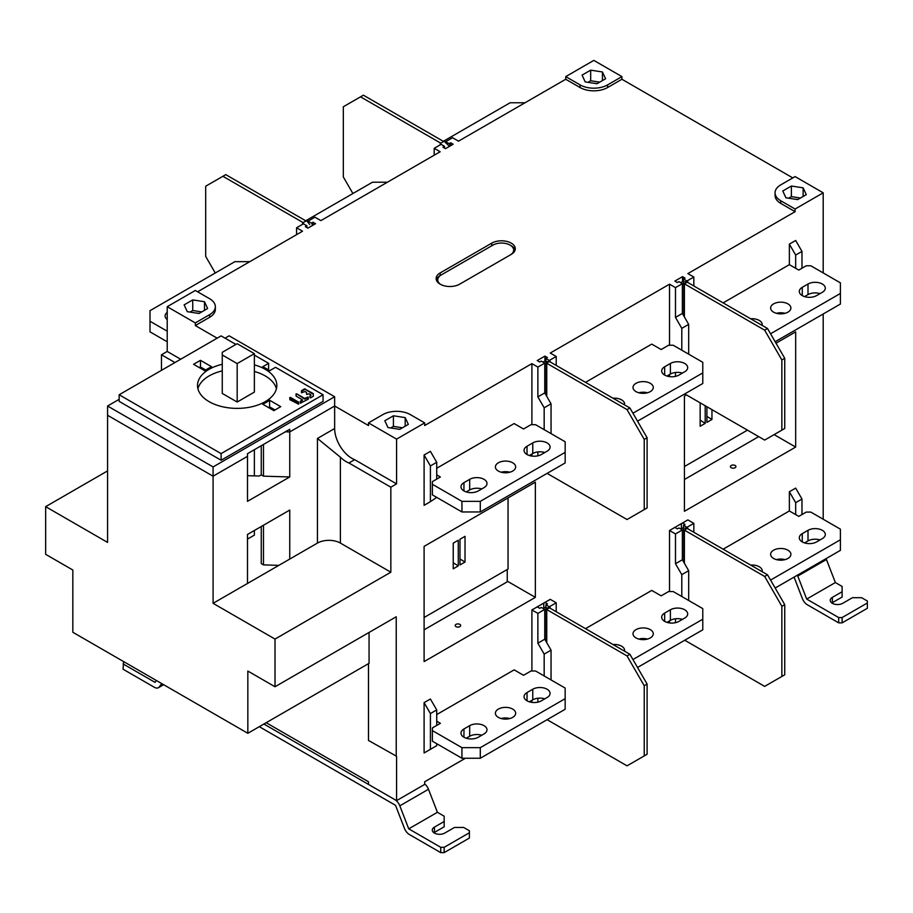 <?xml version="1.0" encoding="UTF-8"?>
<svg xmlns="http://www.w3.org/2000/svg" width="913" height="913" viewBox="0 0 913 913"><rect width="100%" height="100%" fill="white"/><g stroke="black" fill="none" stroke-linecap="round" stroke-linejoin="round"><path stroke-width="1.37" d="M723.142 302.876L789.368 264.656L789.368 244.125L795.668 240.484L801.979 251.406L801.979 268.228M669.526 591.544L669.526 530.487L687.877 519.896L693.834 523.343L686.953 527.315L686.953 528.216M669.526 622.928L669.526 620.874M531.902 670.998L531.902 609.941L550.254 599.35L556.211 602.797L549.341 606.768L549.341 607.67M531.902 702.382L531.902 700.328M465.39 758.258L424.671 781.768L424.671 784.415L396.573 800.633L396.573 756.272L368.487 740.454L368.487 663.648M225.066 338.175L229.14 335.824L334.649 396.744L213.083 466.931L107.574 406.011L107.574 415.278L213.083 476.198L107.574 415.278L107.574 542.413L45.65 506.658L45.65 554.328L72.835 570.02L72.835 632.264L247.834 733.299L247.834 671.055L275.018 686.747L396.231 616.766L396.231 756.478M275.018 686.747L275.018 639.077L390.844 572.2L390.844 487.188L396.573 483.879L396.573 439.119L368.487 422.89L382.821 414.616A19.458 11.241 180 0 1 410.336 414.616L424.671 422.89L396.573 439.119M551.053 433.618L551.053 403.831L544.753 392.898L544.753 363.112L537.871 367.083L531.902 363.636L424.671 425.538L424.671 422.89M531.902 363.636L531.902 424.682M531.902 454.012L531.902 456.078M688.676 354.164L688.676 324.377L682.365 313.444L682.365 283.658L675.483 287.629L669.526 284.183L550.254 353.046L556.211 356.481L549.341 360.452L545.894 358.467L545.894 363.625M669.526 284.183L669.526 345.228M669.526 374.558L669.526 376.624M823.195 272.93L823.195 192.814L795.097 209.031L795.097 211.679L687.877 273.592L693.834 277.027L686.953 280.999L683.517 279.013L683.517 284.171M823.195 519.235L823.195 313.981M776.016 343.208L795.668 331.853L795.668 447.062L684.43 511.291L684.43 396.082L686.45 394.918M535.349 597.364L535.349 482.155L424.1 546.385L424.1 661.594L535.349 597.364L507.251 581.147M424.1 752.963L430.411 749.322L424.1 752.963L424.1 702.645L430.411 699.004L436.722 709.926L436.722 725.424M424.1 455.005L430.411 465.938L436.722 462.286L430.411 451.364L424.1 455.005L424.1 505.334L430.411 501.682L424.1 505.334M723.142 549.192L789.368 510.96L789.368 491.753L795.668 502.686L795.668 514.601M801.979 514.533L801.979 499.046L795.668 488.113L789.368 491.753M565.74 76.612L593.827 60.384L621.924 76.612L607.59 84.886A19.458 11.241 180 0 1 580.075 84.886L565.74 76.612L565.74 79.26L458.509 141.161L452.54 137.726L445.658 141.698L449.105 143.683L450.657 142.793L453.179 144.243L445.487 148.682L442.965 147.221L444.517 146.331L444.517 148.123M444.517 146.331L441.07 144.345L434.189 148.317L440.157 151.763L320.885 220.615L314.928 217.18L308.046 221.151L311.481 223.137L313.033 222.247L315.556 223.696L307.875 228.136L305.353 226.675L306.894 225.785L306.894 227.577M306.894 225.785L303.458 223.799L296.577 227.771L302.534 231.217L197.607 291.795M167.216 306.7L195.314 322.917L209.648 314.643A19.458 11.241 180 0 0 215.342 306.7A19.458 11.241 180 0 0 209.648 298.745L195.314 290.471L167.216 306.7L167.216 351.448L161.475 354.769L161.475 370.324M45.65 506.658L107.574 470.903M758.703 436.631L684.43 479.508M774.11 434.622L795.668 447.062M731.222 467.718A2.762 1.586 0 0 0 734.223 468.072A2.762 1.586 0 0 0 735.924 466.6A2.762 1.586 0 0 0 735.125 465.47A2.762 1.586 0 0 0 732.112 465.128A2.762 1.586 0 0 0 730.411 466.6A2.762 1.586 0 0 0 731.222 467.718M684.43 466.532L747.462 430.137M700.157 402.838L700.157 426.268L705.201 423.358L705.201 405.737M711.957 409.64L711.957 419.455L706.913 422.365L706.913 406.73M705.201 423.358L700.157 420.197M711.957 419.455L706.913 416.442M508.05 497.916L508.05 569.027L424.1 617.496M424.1 629.81L507.251 581.809L507.251 569.495M455.986 626.626A2.762 1.586 0 0 0 458.988 626.98A2.762 1.586 0 0 0 460.688 625.508A2.762 1.586 0 0 0 459.878 624.378A2.762 1.586 0 0 0 456.877 624.035A2.762 1.586 0 0 0 455.176 625.508A2.762 1.586 0 0 0 455.986 626.626M459.992 539.241L459.992 564.919L465.025 562.02L465.025 536.33L459.992 539.241M458.269 565.923L453.236 568.822L453.236 543.144L458.269 540.234L458.269 565.923L453.236 562.75M459.992 559.007L465.025 562.02M823.195 192.814L795.097 176.586L780.763 184.86A19.458 11.241 180 0 0 775.069 192.814L775.069 195.462A19.458 11.241 0 0 0 780.763 203.405L795.097 211.679M792.804 177.909L621.924 79.26L621.924 76.612M795.097 209.031L780.763 200.757A19.458 11.241 180 0 1 775.069 192.814M806.282 194.629L803.132 187.838L791.377 186.024L782.772 190.988L785.922 197.779L797.677 199.605L806.282 194.629M247.491 456.329L213.083 476.198L247.491 456.329L247.491 501.351L289.752 476.951L289.752 431.929L285.392 431.803L289.752 431.929L334.649 406.011L289.752 431.929L289.752 429.281L247.491 453.681L247.491 456.329M368.487 422.89L368.487 425.538L334.649 406.011L334.649 428.528A24.331 14.049 60 0 0 351.847 458.315A24.331 14.049 60 0 0 354.655 459.673L396.573 483.879M217.157 338.175L195.314 325.564L195.314 322.917M215.342 306.7L215.342 309.347A19.458 11.241 -0 0 1 209.648 317.29L195.314 325.564M565.74 79.26L580.075 87.534A19.458 11.241 0 0 0 607.59 87.534L621.924 79.26M682.365 283.658L678.93 281.672L677.378 282.562L674.855 281.101L682.536 276.662L685.058 278.123L683.517 279.013M544.753 363.112L541.306 361.114L539.754 362.016L537.232 360.555L544.924 356.116L547.446 357.576L545.894 358.467M440.157 272.93A13.786 7.955 0 0 0 436.117 278.556A13.786 7.955 0 0 0 444.631 285.906A13.786 7.955 0 0 0 459.65 284.183L511.257 254.385A13.786 7.955 0 0 0 515.297 248.758A13.786 7.955 0 0 0 506.783 241.409A13.786 7.955 0 0 0 491.765 243.132L440.157 272.93L440.157 275.578L441.31 274.916A12.166 7.019 180 0 1 441.31 274.916L440.157 275.578A13.786 7.955 180 0 0 436.311 279.88M247.491 539.092L254.373 535.121L254.373 530.487M254.373 475.89L254.373 449.71M263.48 525.226L263.48 564.885L261.255 563.595L261.255 526.516M263.48 564.885L278.853 565.352M261.255 445.738L261.255 474.874L259.246 476.027L248.085 475.696A51.904 29.969 0 0 1 247.491 475.764M261.255 474.874L263.48 476.164L263.48 444.448M263.48 476.164L289.752 476.951M317.45 543.075L317.45 438.457L340.389 457.185L340.389 543.075A16.217 9.358 180 0 0 317.45 543.075L247.491 583.464L247.491 534.459L289.752 510.059L289.752 559.053M213.083 466.931L213.083 603.322L247.491 583.464M408.339 424.385L405.189 417.595L393.423 415.78L384.818 420.745L387.968 427.535L399.734 429.35L408.339 424.385M405.189 417.595L405.189 426.2M393.423 415.78L393.423 426.371L390.684 427.957M393.423 426.371L402.473 427.763M399.689 429.35A7.304 4.211 -0 0 0 397.189 428.962M390.844 487.188L348.914 462.982L354.655 459.673M340.389 543.075L390.844 572.2M340.389 457.185A24.331 14.049 -120 0 0 346.118 461.624A24.331 14.049 -120 0 0 348.914 462.982M213.083 603.322L275.018 639.077M369.057 632.458L369.057 663.317L247.834 733.299M266.185 722.708L368.487 781.768L368.487 784.415L396.573 800.633M537.232 606.871L539.754 608.32L541.306 607.43L544.753 609.416L537.871 613.388L531.902 609.941M537.871 613.388L537.871 643.186L544.171 654.107L544.171 675.962M537.871 698.24L537.871 702.143M543.771 603.094L543.771 607.83M544.924 602.432L547.446 603.892L545.894 604.783L549.341 606.768M556.211 602.797L556.211 611.733M545.894 609.941L545.894 604.783M544.171 654.107L551.053 650.136L551.053 679.934M551.053 650.136L544.753 639.214L537.871 643.186M544.753 609.416L544.753 639.214M674.855 527.417L677.378 528.867L678.93 527.976L682.365 529.962L675.483 533.934L669.526 530.487M675.483 533.934L675.483 563.732L681.794 574.654L681.794 596.509M675.483 618.786L675.483 622.689M681.395 523.64L681.395 528.376M682.536 522.978L685.058 524.439L683.517 525.329L686.953 527.315M693.834 523.343L693.834 532.268M683.517 530.476L683.517 525.329M681.794 574.654L688.676 570.682L688.676 600.48M688.676 570.682L682.365 559.76L675.483 563.732M682.365 529.962L682.365 559.76M161.475 354.769L174.954 362.541M180.683 359.231L167.216 351.448M192.734 299.909L184.129 304.874L187.279 311.664L199.034 313.479L207.639 308.514L204.489 301.724L192.734 299.909L192.734 310.5L201.773 311.904M204.489 301.724L204.489 310.329M189.995 312.086L192.734 310.5M199 313.479A7.304 4.211 -0 0 0 196.489 313.091M440.762 284.514A12.166 7.019 180 0 1 441.299 274.916L492.906 245.118A12.166 7.019 180 0 1 510.116 245.118L510.116 245.118A12.166 7.019 180 0 1 510.127 255.035M510.116 245.118L511.257 245.78A13.786 7.955 180 0 1 515.103 250.082M296.577 234.652L296.577 227.771M313.033 225.157L313.033 222.247M308.046 222.43L308.046 221.151M434.189 155.199L434.189 148.317M450.657 145.703L450.657 142.793M445.658 142.964L445.658 141.698M590.677 70.153L582.072 75.117L585.222 81.908L596.988 83.734L605.593 78.758L602.443 71.967L590.677 70.153L590.677 80.743L599.727 82.147M602.443 71.967L602.443 80.584M587.938 82.33L590.677 80.743M596.942 83.722A7.304 4.211 0 0 0 594.443 83.334M693.834 285.963L693.834 277.027M682.536 276.662L682.536 281.626M682.365 313.444L675.483 317.416L675.483 287.629M675.483 317.416L681.794 328.349L681.794 350.193M675.483 376.373L675.483 372.47M688.676 324.377L681.794 328.349M686.953 281.9L686.953 280.999M556.211 365.417L556.211 356.481M544.924 356.116L544.924 361.08M544.753 392.898L537.871 396.87L537.871 367.083M537.871 396.87L544.171 407.803L544.171 429.646M537.871 455.827L537.871 451.924M551.053 403.831L544.171 407.803M549.341 361.365L549.341 360.452M803.132 187.838L803.132 196.443M791.377 186.024L791.377 196.615L788.638 198.201M791.377 196.615L800.416 198.018M797.642 199.593A7.304 4.211 0 0 0 795.132 199.205M424.1 702.645L430.411 713.567L436.722 709.926M436.722 743.696L436.722 745.681L430.411 749.322L430.411 713.567M430.411 465.938L430.411 501.682L436.722 497.38M436.722 479.108L436.722 462.286M801.979 499.046L795.668 502.686M789.368 244.125L795.668 255.047L795.668 268.296M801.979 251.406L795.668 255.047M826.06 558.63A8.114 4.679 -120 0 1 826.448 559.521L835.361 582.54L842.117 586.443L842.117 597.034L832.371 602.66A7.304 4.211 180 0 0 831.857 602.991M797.391 575.19A8.114 4.679 60 0 1 797.779 576.069L806.681 599.088L838.682 617.565L838.682 622.86L807.343 604.771A8.114 4.679 60 0 1 802.379 598.597L794.07 577.107M838.682 622.86L842.117 622.86L842.117 617.565L867.35 602.991L867.35 608.298L842.117 622.86M835.361 582.54L806.681 599.088M842.117 591.738L832.371 597.364A7.304 4.211 0 0 0 830.237 600.343A7.304 4.211 0 0 0 832.371 603.322A7.304 4.211 0 0 0 842.688 603.322L852.445 597.695L861.621 597.695L867.35 601.005L867.35 602.991M842.117 617.565L838.682 617.565M263.891 724.032L394.861 799.64A8.114 4.679 60 0 1 399.826 805.825L408.739 828.844L440.728 847.31L440.728 852.616L409.401 834.528A8.114 4.679 60 0 1 404.436 828.342L395.523 805.323L259.303 726.68M161.669 683.552L159.364 686.85A8.114 4.679 60 0 1 158.451 687.694A8.114 4.679 60 0 1 154.388 687.295L123.061 669.206L123.632 661.594M156.374 680.493L155.05 682.376L123.061 663.911M440.728 852.616L444.175 852.616L444.175 847.31L469.396 832.747L469.396 830.762L463.667 827.452L454.491 827.452L444.745 833.078A7.304 4.211 0 0 1 434.428 833.078A7.304 4.211 0 0 1 432.283 830.1A7.304 4.211 0 0 1 434.428 827.121L444.175 821.495L444.175 816.199L437.407 812.296L428.494 789.266A8.114 4.679 -120 0 0 424.671 783.89M469.396 832.747L469.396 838.043L444.175 852.616M433.903 832.747A7.304 4.211 180 0 1 434.428 832.416L444.175 826.79L444.175 821.495M444.175 847.31L440.728 847.31M437.407 812.296L408.739 828.844M334.649 396.744L334.649 406.011M107.574 406.011L119.158 399.323M221.117 453.613L221.117 460.243L119.158 401.378L119.158 394.758L221.117 453.613L323.065 394.758L275.532 367.311L269.597 370.735A41.279 23.829 180 0 0 266.356 368.635A41.279 23.829 180 0 0 262.716 366.764L268.65 363.34L254.373 355.1M221.117 460.243L323.065 401.378L323.065 394.758M268.65 363.34L268.559 370.016M222.258 354.974L222.258 393.435L237.175 402.04L254.373 392.111L254.373 353.651L237.175 363.579L222.258 354.974L222.258 352.327L237.175 343.71L254.373 353.651M197.927 388.801A39.658 22.893 180 0 1 222.258 370.895M254.373 371.477A39.658 22.893 180 0 1 265.215 375.916A39.658 22.893 180 0 1 276.411 388.801M222.258 364.276A39.658 22.893 0 0 0 197.516 385.48A39.658 22.893 0 0 0 209.134 401.674A39.658 22.893 0 0 0 252.342 406.639A39.658 22.893 0 0 0 276.822 385.48A39.658 22.893 0 0 0 265.215 369.297A39.658 22.893 0 0 0 254.373 364.858M235.919 344.441L221.117 335.893L119.158 394.758M269.597 400.236L280.748 406.673L273.866 410.645L262.716 404.208A41.279 23.829 180 0 0 266.356 402.336A41.279 23.829 180 0 0 269.597 400.236L269.597 406.856L275.018 409.983M204.752 370.735A41.279 23.829 180 0 1 207.981 368.635A41.279 23.829 180 0 1 211.622 366.764L200.472 360.327L193.59 364.298L204.752 370.735M289.889 399.711L298.631 404.197L298.517 402.074L290.448 397.417L289.763 397.589L289.889 399.711M296.679 393.823L295.995 393.982L296.109 396.116L302.431 399.86L300.331 401.264L300.331 403.215L308.138 399.266L308.263 397.144L304.577 398.388L296.679 393.823L304.577 399.038L308.263 397.794M309.964 396.345L310.808 394.781L309.108 393.811L306.563 394.393L306.563 392.43L305.147 391.517L301.461 392.761L301.575 390.627L304.577 388.904L313.239 394.222L313.353 396.162L313.239 393.571L304.577 388.904M310.078 395.534L309.964 397.657L310.637 397.828L313.353 396.162M268.559 407.586A41.279 23.829 0 0 0 269.597 406.856M205.779 370.016L200.472 366.946L199.319 367.608M200.472 366.946L200.472 360.327M289.763 398.239L298.517 402.724L298.631 404.197L298.631 402.234M308.263 399.107L308.263 397.144M237.175 402.04L237.175 363.579M295.995 394.633L296.679 394.473M300.331 401.914L302.431 399.86M301.461 391.449L304.577 389.554M310.078 396.185L310.922 394.952M789.368 510.96L798.772 516.393L806.225 512.09L810.812 512.09L840.405 529.163L840.405 539.766L770.572 580.075M775.16 588.029L840.405 550.356L840.405 539.766M804.558 542.904L808.005 540.918A10.134 5.855 180 0 1 820.045 539.925M776.449 559.623A10.134 5.855 180 0 1 785.077 559.623M822.339 538.602L816.599 541.911A10.134 5.855 0 0 1 802.265 541.911A10.134 5.855 0 0 1 799.297 537.78A10.134 5.855 0 0 1 802.265 533.637L808.005 530.327A10.134 5.855 0 0 1 822.339 530.327A10.134 5.855 0 0 1 825.306 534.47A10.134 5.855 0 0 1 822.339 538.602M762.127 571.698A10.134 5.855 0 0 0 762.229 570.876A10.134 5.855 0 0 0 759.262 566.745A10.134 5.855 0 0 0 750.68 565.09M787.93 550.185A10.134 5.855 0 0 0 776.883 548.918A10.134 5.855 0 0 0 770.629 554.328A10.134 5.855 0 0 0 773.596 558.471A10.134 5.855 0 0 0 784.644 559.737A10.134 5.855 0 0 0 790.898 554.328A10.134 5.855 0 0 0 787.93 550.185M789.368 264.656L798.772 270.077L806.225 265.774L810.812 265.774L840.405 282.859L840.405 293.45L770.572 333.77M775.16 341.713L840.405 304.052L840.405 293.45M804.558 296.599L808.005 294.614A10.134 5.855 180 0 1 820.045 293.621M776.449 313.319A10.134 5.855 180 0 1 785.077 313.319M822.339 292.297L816.599 295.607A10.134 5.855 0 0 1 802.265 295.607A10.134 5.855 0 0 1 799.297 291.464A10.134 5.855 0 0 1 802.265 287.333L808.005 284.023A10.134 5.855 0 0 1 822.339 284.023A10.134 5.855 0 0 1 825.306 288.154A10.134 5.855 0 0 1 822.339 292.297M762.127 325.393A10.134 5.855 0 0 0 762.229 324.572A10.134 5.855 0 0 0 759.262 320.429A10.134 5.855 0 0 0 750.68 318.774M787.93 303.881A10.134 5.855 0 0 0 776.883 302.614A10.134 5.855 0 0 0 770.629 308.023A10.134 5.855 0 0 0 773.596 312.155A10.134 5.855 0 0 0 784.644 313.421A10.134 5.855 0 0 0 790.898 308.023A10.134 5.855 0 0 0 787.93 303.881M443.319 141.321L510.116 102.77L525.021 102.77M632.937 413.224L702.782 372.903L702.782 362.313L673.189 345.228L668.601 345.228L661.149 349.531L651.745 344.11L585.518 382.342M684.716 371.751L678.987 375.06A10.134 5.855 0 0 1 664.653 375.06A10.134 5.855 0 0 1 661.685 370.918A10.134 5.855 0 0 1 664.653 366.786L670.382 363.477A10.134 5.855 0 0 1 684.716 363.477A10.134 5.855 0 0 1 687.683 367.608A10.134 5.855 0 0 1 684.716 371.751M624.515 404.847A10.134 5.855 0 0 0 624.606 404.025A10.134 5.855 0 0 0 621.639 399.883A10.134 5.855 0 0 0 613.045 398.228M650.318 383.334A10.134 5.855 0 0 0 639.271 382.068A10.134 5.855 0 0 0 633.006 387.477A10.134 5.855 0 0 0 635.973 391.609A10.134 5.855 0 0 0 647.02 392.875A10.134 5.855 0 0 0 653.286 387.477A10.134 5.855 0 0 0 650.318 383.334M637.525 421.178L702.782 383.506L702.782 372.903M666.947 376.053L670.382 374.068A10.134 5.855 180 0 1 682.422 373.075M638.838 392.773A10.134 5.855 180 0 1 647.454 392.773M632.937 659.54L702.782 619.219L702.782 608.617L673.189 591.544L668.601 591.544L661.149 595.847L651.745 590.414L585.518 628.646M684.716 618.055L678.987 621.365A10.134 5.855 0 0 1 664.653 621.365A10.134 5.855 0 0 1 661.685 617.234A10.134 5.855 0 0 1 664.653 613.091L670.382 609.781A10.134 5.855 0 0 1 684.716 609.781A10.134 5.855 0 0 1 687.683 613.924A10.134 5.855 0 0 1 684.716 618.055M624.515 651.163A10.134 5.855 0 0 0 624.606 650.33A10.134 5.855 0 0 0 621.639 646.199A10.134 5.855 0 0 0 613.045 644.544M650.318 629.639A10.134 5.855 0 0 0 639.271 628.372A10.134 5.855 0 0 0 633.006 633.782A10.134 5.855 0 0 0 635.973 637.925A10.134 5.855 0 0 0 647.02 639.191A10.134 5.855 0 0 0 653.286 633.782A10.134 5.855 0 0 0 650.318 629.639M637.525 667.483L702.782 629.81L702.782 619.219M666.947 622.358L670.382 620.372A10.134 5.855 180 0 1 682.422 619.379M638.838 639.077A10.134 5.855 180 0 1 647.454 639.077M480.295 501.351L461.944 501.351L432.363 484.278L432.363 494.869L461.944 511.953L480.295 511.953L480.295 501.351L565.158 452.357L565.158 441.766L535.577 424.682L530.989 424.682L523.537 428.984L514.133 423.564L436.722 468.255M436.722 474.874L440.386 476.985L432.363 481.63L432.363 484.278M547.104 451.205L541.363 454.514A10.134 5.855 0 0 1 527.029 454.514A10.134 5.855 0 0 1 524.062 450.371A10.134 5.855 0 0 1 527.029 446.24L532.758 442.919A10.134 5.855 0 0 1 547.104 442.919A10.134 5.855 0 0 1 550.071 447.062A10.134 5.855 0 0 1 547.104 451.205M469.693 479.336L463.952 482.646A10.134 5.855 0 0 0 460.985 486.789A10.134 5.855 0 0 0 463.952 490.932A10.134 5.855 0 0 0 478.286 490.932L484.027 487.622A10.134 5.855 0 0 0 486.994 483.479A10.134 5.855 0 0 0 484.027 479.336A10.134 5.855 0 0 0 469.693 479.336L469.693 489.939L466.246 491.924M512.695 462.788A10.134 5.855 0 0 0 501.648 461.522A10.134 5.855 0 0 0 495.394 466.931A10.134 5.855 0 0 0 498.361 471.062A10.134 5.855 0 0 0 509.408 472.329A10.134 5.855 0 0 0 515.662 466.931A10.134 5.855 0 0 0 512.695 462.788M480.295 511.953L565.158 462.948L565.158 452.357M461.944 511.953L461.944 501.351M529.323 455.507L532.758 453.521A10.134 5.855 180 0 1 544.81 452.528M469.693 489.939A10.134 5.855 180 0 1 481.733 488.946M501.214 472.226A10.134 5.855 180 0 1 509.842 472.226M480.295 747.667L461.944 747.667L432.363 730.583L432.363 741.173L461.944 758.258L480.295 758.258L480.295 747.667L565.158 698.673L565.158 688.071L535.577 670.998L530.989 670.998L523.537 675.3L514.133 669.868L436.722 714.559M436.722 721.179L440.386 723.301L432.363 727.935L432.363 730.583M547.104 697.509L541.363 700.819A10.134 5.855 0 0 1 527.029 700.819A10.134 5.855 0 0 1 524.062 696.687A10.134 5.855 0 0 1 527.029 692.545L532.758 689.235A10.134 5.855 0 0 1 547.104 689.235A10.134 5.855 0 0 1 550.071 693.378A10.134 5.855 0 0 1 547.104 697.509M469.693 725.652L463.952 728.962A10.134 5.855 0 0 0 460.985 733.105A10.134 5.855 0 0 0 463.952 737.236A10.134 5.855 0 0 0 478.286 737.236L484.027 733.926A10.134 5.855 0 0 0 486.994 729.784A10.134 5.855 0 0 0 484.027 725.652A10.134 5.855 0 0 0 469.693 725.652L469.693 736.243L466.246 738.229M512.695 709.093A10.134 5.855 0 0 0 501.648 707.826A10.134 5.855 0 0 0 495.394 713.236A10.134 5.855 0 0 0 498.361 717.378A10.134 5.855 0 0 0 509.408 718.645A10.134 5.855 0 0 0 515.662 713.236A10.134 5.855 0 0 0 512.695 709.093M480.295 758.258L565.158 709.264L565.158 698.673M461.944 758.258L461.944 747.667M529.323 701.812L532.758 699.826A10.134 5.855 180 0 1 544.81 698.833M469.693 736.243A10.134 5.855 180 0 1 481.733 735.25M501.214 718.531A10.134 5.855 180 0 1 509.842 718.531M305.695 220.786L372.493 182.212L387.397 182.212M167.216 341.782L150.006 331.853L150.006 310.671L234.881 261.666L249.785 261.666M167.216 331.191L150.006 321.262M167.216 312.394A10.134 5.855 0 0 0 165.105 315.966A10.134 5.855 0 0 0 167.216 319.539M545.894 360.829L542.893 362.039M544.753 363.728L550.197 361.286L547.104 361.559M550.197 361.947L550.197 361.286M546.761 396.379L546.761 363.271L627.037 409.617L644.236 439.415L644.236 509.602L647.1 507.948L647.1 437.761L629.902 407.963L549.626 361.616M644.236 509.602L627.037 519.531L547.104 473.379M627.037 409.617L629.902 407.963M647.1 437.761L644.236 439.415M546.179 395.386L546.179 363.602M680.505 282.585L683.517 281.375M684.727 281.82L687.82 281.832L683.814 284.148L683.814 315.944M682.365 284.274L683.814 284.148M687.82 281.832L687.82 282.494M684.385 316.937L684.385 283.817L764.66 330.164L781.859 359.95L784.735 358.295L784.735 428.482L764.66 440.077L684.727 393.925M784.735 358.295L767.525 328.509L687.249 282.163M781.859 359.95L781.859 430.137M767.525 328.509L764.66 330.164M680.505 528.889L683.517 527.68M684.727 528.136L687.82 528.136L683.814 530.453L683.814 562.26M682.365 530.579L683.814 530.453M687.82 528.136L687.82 528.798M684.385 563.253L684.385 530.122L764.66 576.468L781.859 606.266L784.735 604.611L784.735 674.798L764.66 686.382L684.727 640.23M784.735 604.611L767.525 574.813L687.249 528.467M781.859 606.266L781.859 676.453M767.525 574.813L764.66 576.468M545.894 607.134L542.893 608.343M544.753 610.044L550.197 607.59L547.104 607.875M550.197 608.252L550.197 607.59M546.761 642.695L546.761 609.576L627.037 655.933L644.236 685.72L644.236 755.907L647.1 754.252L647.1 684.065L629.902 654.279L549.626 607.921M644.236 755.907L627.037 765.836L547.104 719.695M627.037 655.933L629.902 654.279M647.1 684.065L644.236 685.72M546.179 641.691L546.179 609.907M450.463 145.806L449.63 144.768M448.477 145.429L444.243 141.195L440.226 143.512L440.956 144.414M440.226 144.836L440.226 143.512M352.897 193.533L343.322 176.951L343.322 106.764L360.521 96.835L440.796 143.181M360.521 96.835L363.385 95.18L443.661 141.526M312.839 225.271L312.006 224.221M215.263 272.998L205.687 256.405L205.687 186.218L222.898 176.289L303.173 222.635L302.602 222.966L303.321 223.879M303.173 222.635L306.608 220.649L309.712 224.507M302.602 222.966L302.602 224.29M306.038 220.98L225.762 174.634L222.898 176.289M780.763 200.757L780.763 203.405M317.45 438.457L334.649 428.528M209.648 317.29L209.648 314.643M491.765 245.78L491.765 243.132M580.075 87.534L580.075 84.886M607.59 84.886L607.59 87.534M826.448 559.521L797.779 576.069M832.371 597.364L832.371 602.66M428.494 789.266L399.826 805.825M159.364 686.85L163.37 684.533M434.428 827.121L434.428 832.416M290.448 398.068L290.448 397.417M298.517 402.074L298.517 402.724M304.577 398.388L304.577 399.038M305.147 399.038L305.147 398.388M307.578 396.984L307.578 397.634M300.445 401.743L300.445 401.092M302.317 400.02L302.317 400.67M301.575 391.278L301.575 390.627M305.147 389.554L305.147 388.904M313.239 393.571L313.239 394.222M310.808 395.112L310.808 395.763M808.005 540.918L808.005 530.327M802.265 533.637L802.265 541.911M808.005 294.614L808.005 284.023M802.265 287.333L802.265 295.607M670.382 374.068L670.382 363.477M664.653 366.786L664.653 375.06M670.382 620.372L670.382 609.781M664.653 613.091L664.653 621.365M532.758 453.521L532.758 442.919M527.029 446.24L527.029 454.514M463.952 482.646L463.952 490.932M532.758 699.826L532.758 689.235M527.029 692.545L527.029 700.819M463.952 728.962L463.952 737.236M158.451 687.694L163.655 684.693"/></g></svg>
